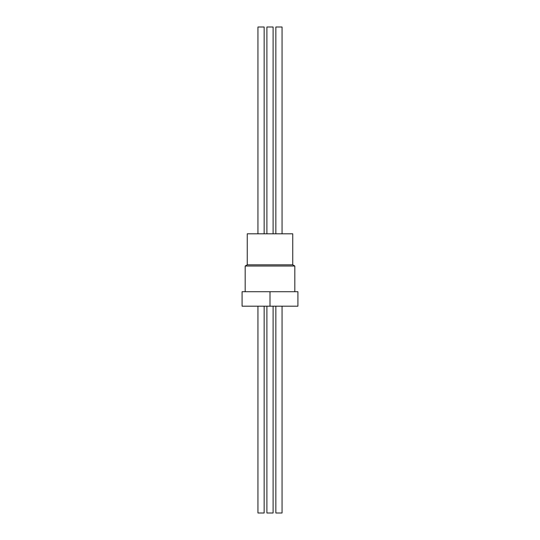 <?xml version="1.0" encoding="UTF-8"?>
<svg xmlns="http://www.w3.org/2000/svg" width="540" height="540" viewBox="0 0 540 540"><rect width="100%" height="100%" fill="white"/><g stroke="black" fill="none" stroke-linecap="round" stroke-linejoin="round"><path stroke-width="0.81" d="M247.253 264.829L247.253 233.806L292.748 233.806L292.748 264.829L247.253 264.829L245.18 266.024L245.18 291.715M292.748 264.829L294.82 266.024L245.18 266.024M270 291.715L297.918 291.715L297.918 306.194L242.082 306.194L242.082 291.715L270 291.715L270 306.194M273.105 513L273.105 306.194L273.105 513L266.895 513L266.895 306.194M273.105 27L273.105 233.806L273.105 27L266.895 27L266.895 233.806M275.852 306.194L275.852 513L282.056 513L282.056 306.194L282.056 513M282.056 27L282.056 233.806L282.056 27L275.852 27L275.852 233.806M266.895 352.721L266.895 321.705M266.895 212.092L266.895 181.076M257.945 306.194L257.945 513L264.148 513L264.148 306.194L264.148 513M264.148 27L264.148 233.806L264.148 27L257.945 27L257.945 233.806M294.82 266.024L294.82 291.715"/></g></svg>
